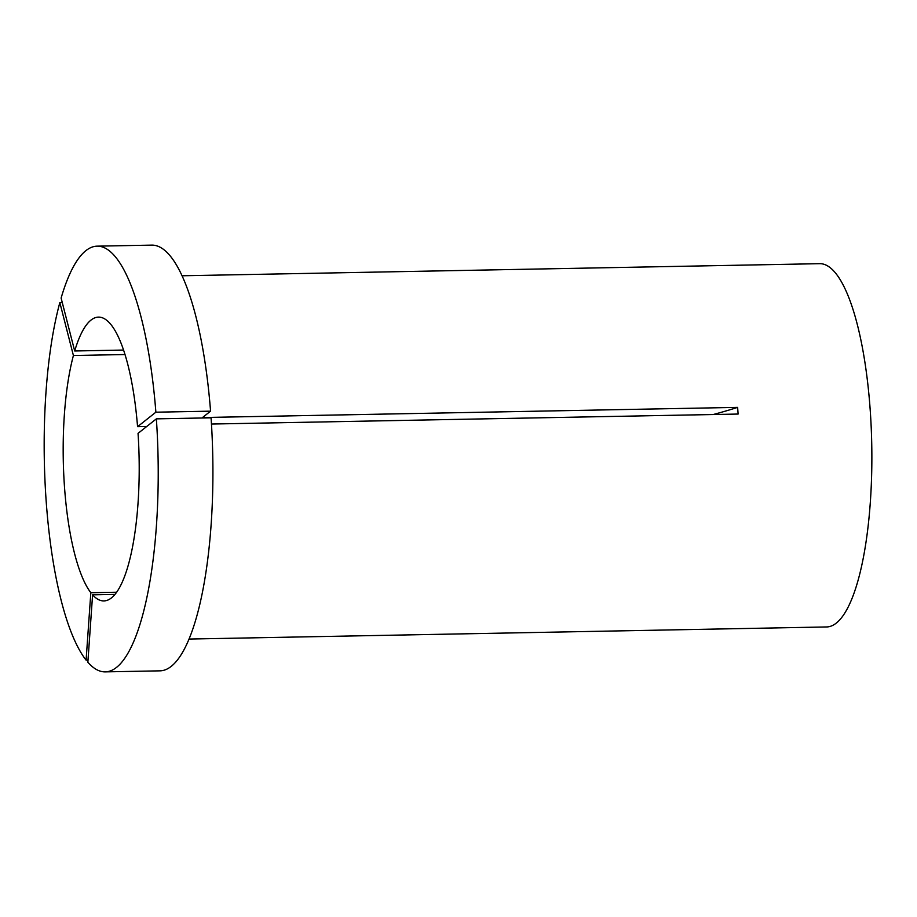 <?xml version="1.0" encoding="UTF-8"?>
<svg xmlns="http://www.w3.org/2000/svg" width="917" height="917" viewBox="0 0 917 917"><rect width="100%" height="100%" fill="white"/><g stroke="black" fill="none" stroke-linecap="round" stroke-linejoin="round"><path stroke-width="1.38" d="M123.566 350.053L74.69 350.982L61.118 298.059A212.893 56.888 88.9 0 1 85.889 250.65A212.893 56.888 88.9 0 1 97.145 246.157A212.893 56.888 88.9 0 1 155.879 412.192L210.566 411.16L202.508 417.533L737.623 407.377L738.116 414.048L211.46 424.044M74.69 350.982A141.929 37.929 88.9 0 1 90.989 320.102A141.929 37.929 88.9 0 1 98.497 317.11A141.929 37.929 88.9 0 1 137.561 426.692L146.686 426.52M182.093 275.776L819.752 263.672A181.669 48.555 88.9 0 1 871.15 426.199A181.669 48.555 88.9 0 1 836.258 623.113A181.669 48.555 88.9 0 1 826.653 626.953L188.994 639.057M116.619 592.233L90.829 592.714A141.929 37.929 88.9 0 1 73.406 355.521L125.021 354.535M92.594 594.846L87.86 662.257A212.893 56.888 88.9 0 0 105.226 671.874A212.893 56.888 88.9 0 0 156.36 418.863L138.043 433.363A141.929 37.929 88.9 0 1 103.885 600.922A141.929 37.929 88.9 0 1 92.594 594.846L114.934 594.422M97.145 246.157L151.844 245.126A212.893 56.888 88.9 0 1 210.566 411.16M90.829 592.714L86.095 660.125L88.009 660.091M86.095 660.125A212.893 56.888 88.9 0 1 59.834 302.599L62.264 302.553M73.406 355.521L59.834 302.599M137.561 426.692L155.879 412.192M156.36 418.863L211.059 417.82A212.893 56.888 88.9 0 1 159.925 670.843L105.226 671.874M737.623 407.377A312.25 59.983 -4.2 0 1 713.254 414.518"/></g></svg>
